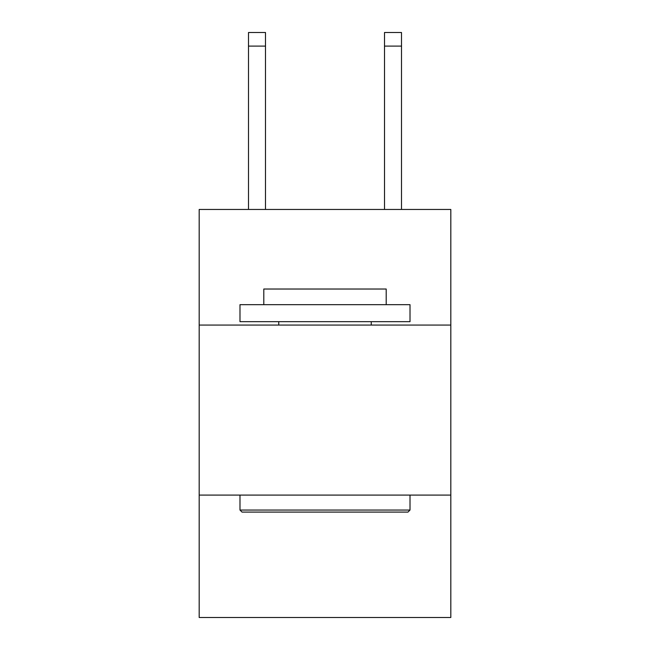 <?xml version="1.0" encoding="UTF-8"?>
<svg xmlns="http://www.w3.org/2000/svg" width="650" height="650" viewBox="0 0 650 650"><rect width="100%" height="100%" fill="white"/><g stroke="black" fill="none" stroke-linecap="round" stroke-linejoin="round"><path stroke-width="0.97" d="M199.184 325.065L450.816 325.065L450.816 209.454L199.184 209.454L199.184 617.5L450.816 617.5L450.816 495.089L199.184 495.089M450.816 495.089L450.816 325.065M242.028 512.086L239.988 510.047L410.012 510.047L407.973 512.086L242.028 512.086M410.012 304.663L410.012 321.669L239.988 321.669L239.988 304.663L410.012 304.663M263.794 304.663L263.794 289.023L386.206 289.023L386.206 304.663M410.012 495.089L410.012 510.047M239.988 495.089L239.988 510.047M371.248 321.669L371.248 325.065M278.752 321.669L278.752 325.065M265.493 209.454L265.493 46.101L248.495 46.101L248.495 32.5L265.493 32.5L265.493 46.101M248.495 209.454L248.495 46.101M401.505 209.454L401.505 32.5L384.507 32.5L384.507 209.454M384.507 46.101L401.505 46.101"/></g></svg>
